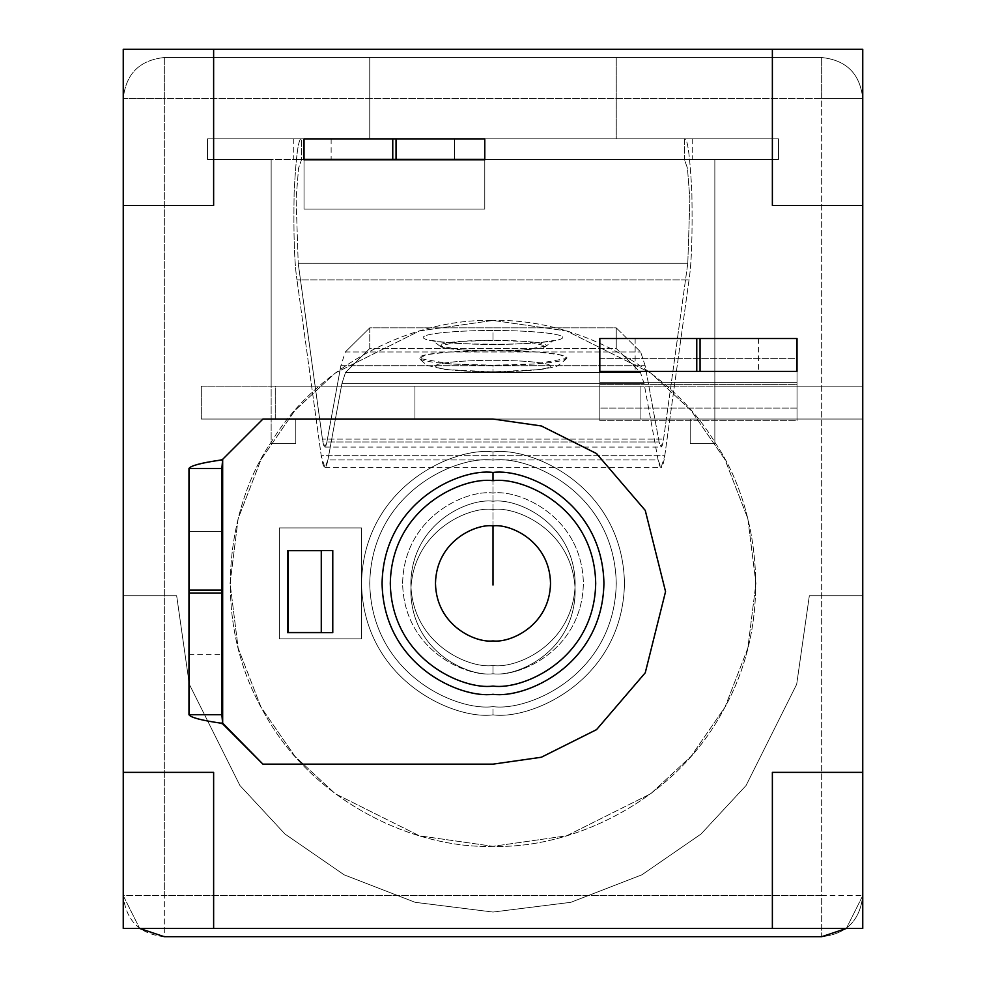 <?xml version="1.0" encoding="UTF-8"?>
<svg xmlns="http://www.w3.org/2000/svg" width="986" height="986" viewBox="0 0 986 986"><rect width="100%" height="100%" fill="white"/><g stroke="black" fill="none" stroke-linecap="round" stroke-linejoin="round"><path stroke-width="0.74" stroke-dasharray="4.93 3.7" d="M271.15 386.179L271.15 159.399L271.15 386.179L271.15 159.399L207.467 159.399L207.467 138.866L369.75 138.866L369.75 57.521L164.329 57.521C139.556 60.134 125.863 73.827 123.25 98.6L123.25 595.704L176.654 595.704L189.312 684.284L239.931 785.509L284.991 834.045L344.139 874.828L415.131 902.313L493 912.05L570.869 902.313L641.861 874.828L701.009 834.045L746.069 785.509L796.688 684.284L809.346 595.704L862.75 595.704L862.75 419.05L714.85 419.05L714.85 443.7L690.2 443.7L690.2 419.05L295.8 419.05L295.8 443.7L271.15 443.7L271.15 419.05L201.304 419.05L201.304 386.179L271.15 386.179L201.304 386.179L201.304 419.05L271.15 419.05L201.304 419.05L201.304 386.179L271.15 386.179L201.304 386.179L201.304 419.05L271.15 419.05L271.15 386.179M862.75 386.179L862.75 98.6C860.137 73.827 846.444 60.134 821.671 57.521L616.25 57.521L616.25 138.866L778.533 138.866L778.533 159.399L714.85 159.399L714.85 386.179L862.75 386.179L714.85 386.179L862.75 386.179L714.85 386.179L714.85 419.05L862.75 419.05L862.75 386.179L862.75 895.621L862.75 386.179M493 501.221C517.034 497.918 574.049 522.568 575.171 583.379C574.049 644.203 517.034 668.853 493 665.55C468.966 668.853 411.951 644.203 410.829 583.379C411.951 522.568 468.966 497.918 493 501.221C468.966 497.918 411.951 522.568 410.829 583.379C411.951 644.203 468.966 668.853 493 665.55C517.034 668.853 574.049 644.203 575.171 583.379C574.049 522.568 517.034 497.918 493 501.221C468.966 497.918 411.951 522.568 410.829 583.379C411.951 644.203 468.966 668.853 493 665.55C517.034 668.853 574.049 644.203 575.171 583.379C574.049 522.568 517.034 497.918 493 501.221C517.034 497.918 574.049 522.568 575.171 583.379C574.049 644.203 517.034 668.853 493 665.55C468.966 668.853 411.951 644.203 410.829 583.379C411.951 522.568 468.966 497.918 493 501.221C517.034 497.918 574.049 522.568 575.171 583.379C574.049 644.203 517.034 668.853 493 665.55C468.966 668.853 411.951 644.203 410.829 583.379C411.951 522.568 468.966 497.918 493 501.221C468.966 497.918 411.951 522.568 410.829 583.379C411.951 644.203 468.966 668.853 493 665.55C517.034 668.853 574.049 644.203 575.171 583.379C574.049 522.568 517.034 497.918 493 501.221C517.034 497.918 574.049 522.568 575.171 583.379C574.049 644.203 517.034 668.853 493 665.55C468.966 668.853 411.951 644.203 410.829 583.379C411.951 522.568 468.966 497.918 493 501.221C468.966 497.918 411.951 522.568 410.829 583.379C411.951 644.203 468.966 668.853 493 665.55C517.034 668.853 574.049 644.203 575.171 583.379C574.049 522.568 517.034 497.918 493 501.221C517.034 497.918 574.049 522.568 575.171 583.379C574.049 644.203 517.034 668.853 493 665.55C468.966 668.853 411.951 644.203 410.829 583.379C411.951 522.568 468.966 497.918 493 501.221C468.966 497.918 411.951 522.568 410.829 583.379C411.951 644.203 468.966 668.853 493 665.55C517.034 668.853 574.049 644.203 575.171 583.379C574.049 522.568 517.034 497.918 493 501.221C468.966 497.918 411.951 522.568 410.829 583.379C411.951 644.203 468.966 668.853 493 665.55C517.034 668.853 574.049 644.203 575.171 583.379C574.049 522.568 517.034 497.918 493 501.221C517.034 497.918 574.049 522.568 575.171 583.379C574.049 644.203 517.034 668.853 493 665.55C468.966 668.853 411.951 644.203 410.829 583.379C411.951 522.568 468.966 497.918 493 501.221M821.671 57.521L164.329 57.521L821.671 57.521C846.444 60.134 860.137 73.827 862.75 98.6L862.75 895.621L862.75 595.704L809.346 595.704L796.688 684.284L746.069 785.509L701.009 834.045L641.861 874.828L570.869 902.313L493 912.05L415.131 902.313L344.139 874.828L284.991 834.045L239.931 785.509L189.312 684.284L176.654 595.704L123.25 595.704L123.25 895.621L139.679 928.479L123.25 895.621L123.25 98.6L123.25 895.621C125.863 920.394 139.556 934.087 164.329 936.7L821.671 936.7C846.444 934.087 860.137 920.394 862.75 895.621L846.321 928.479L862.75 895.621C860.137 920.394 846.444 934.087 821.671 936.7L821.671 895.621L164.329 895.621L164.329 98.6L821.671 98.6L821.671 895.621L862.75 895.621L821.671 895.621L821.671 936.7L164.329 936.7L164.329 895.621L821.671 895.621L821.671 98.6L862.75 98.6C860.137 73.827 846.444 60.134 821.671 57.521C846.444 60.134 860.137 73.827 862.75 98.6L821.671 98.6L821.671 57.521L821.671 98.6L164.329 98.6L164.329 936.7C139.556 934.087 125.863 920.394 123.25 895.621L164.329 895.621L123.25 895.621L123.25 98.6L164.329 98.6L164.329 57.521L821.671 57.521M616.25 138.866L207.467 138.866L778.533 138.866L616.25 138.866L616.25 57.521L616.25 138.866L616.25 57.521L369.75 57.521L369.75 138.866L369.75 57.521L369.75 138.866L616.25 138.866M295.8 419.05L690.2 419.05L295.8 419.05L690.2 419.05L690.2 443.7L714.85 443.7L714.85 442.258C757.593 504.339 776.192 616.866 723.477 709.932C673.253 804.354 568.318 849.057 493 846.321C417.682 849.057 312.747 804.354 262.522 709.932C209.808 616.866 228.407 504.339 271.15 442.258L271.15 443.7L295.8 443.7L295.8 419.05L295.8 443.7L271.15 443.7L295.8 443.7L295.8 419.05M493 451.921C531.454 446.633 622.671 486.073 624.471 583.379C622.671 680.685 531.454 720.137 493 714.85C454.546 720.137 363.329 680.685 361.529 583.379C363.329 486.073 454.546 446.633 493 451.921C454.546 446.633 363.329 486.073 361.529 583.379C363.329 680.685 454.546 720.137 493 714.85C531.454 720.137 622.671 680.685 624.471 583.379C622.671 486.073 531.454 446.633 493 451.921C454.546 446.633 363.329 486.073 361.529 583.379C363.329 680.685 454.546 720.137 493 714.85C531.454 720.137 622.671 680.685 624.471 583.379C622.671 486.073 531.454 446.633 493 451.921C531.454 446.633 622.671 486.073 624.471 583.379C622.671 680.685 531.454 720.137 493 714.85C454.546 720.137 363.329 680.685 361.529 583.379C363.329 486.073 454.546 446.633 493 451.921C531.454 446.633 622.671 486.073 624.471 583.379C622.671 680.685 531.454 720.137 493 714.85C454.546 720.137 363.329 680.685 361.529 583.379C363.329 486.073 454.546 446.633 493 451.921C454.546 446.633 363.329 486.073 361.529 583.379C363.329 680.685 454.546 720.137 493 714.85C531.454 720.137 622.671 680.685 624.471 583.379C622.671 486.073 531.454 446.633 493 451.921C531.454 446.633 622.671 486.073 624.471 583.379C622.671 680.685 531.454 720.137 493 714.85C454.546 720.137 363.329 680.685 361.529 583.379C363.329 486.073 454.546 446.633 493 451.921L493 460.129C529.051 455.175 614.574 492.162 616.25 583.379C614.574 674.609 529.051 711.584 493 706.629C456.949 711.584 371.426 674.609 369.75 583.379C371.426 492.162 456.949 455.175 493 460.129C456.949 455.175 371.426 492.162 369.75 583.379C371.426 674.609 456.949 711.584 493 706.629C529.051 711.584 614.574 674.609 616.25 583.379C614.574 492.162 529.051 455.175 493 460.129C456.949 455.175 371.426 492.162 369.75 583.379C371.426 674.609 456.949 711.584 493 706.629C529.051 711.584 614.574 674.609 616.25 583.379C614.574 492.162 529.051 455.175 493 460.129L493 451.921C454.546 446.633 363.329 486.073 361.529 583.379C363.329 680.685 454.546 720.137 493 714.85C531.454 720.137 622.671 680.685 624.471 583.379C622.671 486.073 531.454 446.633 493 451.921M493 320.45L419.383 330.963L335.24 373.041L294.9 410.496L260.994 459.649L238.156 518.661L230.071 583.379L238.156 648.11L260.994 707.122L294.9 756.274L335.24 793.73L419.383 835.795L493 846.321L566.617 835.795L650.76 793.73L691.1 756.274L725.006 707.122L747.844 648.11L755.929 583.379L747.844 518.661L725.006 459.649L691.1 410.496L650.76 373.041L566.617 330.963L493 320.45L566.617 330.963L650.76 373.041L691.1 410.496L725.006 459.649L747.844 518.661L755.929 583.379L747.844 648.11L725.006 707.122L691.1 756.274L650.76 793.73L566.617 835.795L493 846.321L419.383 835.795L335.24 793.73L294.9 756.274L260.994 707.122L238.156 648.11L230.071 583.379L238.156 518.661L260.994 459.649L294.9 410.496L335.24 373.041L419.383 330.963L493 320.45C407.933 318.244 314.941 369.294 271.15 442.258C228.407 504.339 209.808 616.866 262.522 709.932C312.747 804.354 417.682 849.057 493 846.321C568.318 849.057 673.253 804.354 723.477 709.932C776.192 616.866 757.593 504.339 714.85 442.258C671.059 369.294 578.067 318.244 493 320.45C578.067 318.244 671.059 369.294 714.85 442.258L714.85 443.7L690.2 443.7L714.85 443.7L714.85 419.05L862.75 419.05L714.85 419.05L714.85 159.399L714.85 442.258L714.85 159.399L778.533 159.399L714.85 159.399L778.533 159.399L778.533 138.866L778.533 159.399L778.533 138.866L207.467 138.866L207.467 159.399L207.467 138.866L207.467 159.399L271.15 159.399L207.467 159.399L271.15 159.399L271.15 442.258C314.941 369.294 407.933 318.244 493 320.45M809.346 595.704L862.75 595.704L809.346 595.704L796.688 684.284L746.069 785.509L701.009 834.045L641.861 874.828L570.869 902.313L493 912.05L415.131 902.313L344.139 874.828L284.991 834.045L239.931 785.509L189.312 684.284L176.654 595.704L189.312 684.284L239.931 785.509L284.991 834.045L344.139 874.828L415.131 902.313L493 912.05L570.869 902.313L641.861 874.828L701.009 834.045L746.069 785.509L796.688 684.284L809.346 595.704M123.25 595.704L176.654 595.704L123.25 595.704M690.2 419.05L690.2 443.7L690.2 419.05M164.329 57.521L164.329 98.6L123.25 98.6C125.863 73.827 139.556 60.134 164.329 57.521C139.556 60.134 125.863 73.827 123.25 98.6C125.863 73.827 139.556 60.134 164.329 57.521M123.25 772.371L213.629 772.371L213.629 928.479L213.629 772.371L123.25 772.371M772.371 928.479L772.371 772.371L862.75 772.371L772.371 772.371L772.371 928.479M862.75 205.421L772.371 205.421L772.371 49.3L772.371 205.421L862.75 205.421M213.629 49.3L213.629 205.421L123.25 205.421L213.629 205.421L213.629 49.3M304.021 159.818L304.021 139.272L484.779 139.272L484.779 159.818L304.021 159.818L304.021 209.118L484.779 209.118L484.779 139.272L304.021 139.272L304.021 209.118L304.021 139.272L304.021 159.818L484.779 159.818L484.779 139.272L484.779 209.118L484.779 159.818L484.779 209.118L304.021 209.118L304.021 159.818M797.021 371.389L599.821 371.389L599.821 338.531L797.021 338.531L797.021 371.389L599.821 371.389L599.821 420.689L797.021 420.689L797.021 338.531L599.821 338.531L599.821 420.689L599.821 338.531L599.821 371.389L797.021 371.389L797.021 338.531L797.021 420.689L797.021 371.389L797.021 420.689L599.821 420.689L599.821 371.389L797.021 371.389L797.021 419.05L797.021 338.531L599.821 338.531L797.021 338.531L599.821 338.531L599.821 386.179L414.946 386.179L414.946 419.05L599.821 419.05L599.821 386.179L797.021 386.179L797.021 419.05L714.85 419.05L714.85 386.179L797.021 386.179L640.9 386.179L640.9 419.05L275.254 419.05L275.254 386.179L640.9 386.179L201.304 386.179L201.304 419.05L201.304 386.179L599.821 386.179L599.821 419.05L201.304 419.05L797.021 419.05L599.821 419.05L599.821 371.389L797.021 371.389L599.821 371.389L599.821 419.05L797.021 419.05L797.021 408.081L599.821 408.081L797.021 408.081L797.021 382.358L599.821 382.358L797.021 382.358L797.021 371.389M361.529 638.842L279.371 638.842L279.371 527.917L361.529 527.917L361.529 638.842L361.529 527.917L279.371 527.917L279.371 638.842L361.529 638.842L279.371 638.842L279.371 527.917L279.371 638.842L361.529 638.842L361.529 527.917L361.529 638.842M123.25 49.3L862.75 49.3L862.75 928.479L123.25 928.479L123.25 49.3L123.25 928.479L862.75 928.479L862.75 49.3L123.25 49.3M304.021 139.272L484.779 139.272L304.021 139.272M279.371 527.917L361.529 527.917L279.371 527.917M304.021 159.399L778.533 159.399L484.779 159.399L778.533 159.399L778.533 138.866L207.467 138.866L304.021 138.866L207.467 138.866L293.742 138.866L293.742 159.399L207.467 159.399L207.467 138.866L207.467 159.399L207.467 138.866L207.467 159.399L304.021 159.399L304.021 138.866L304.021 159.399M454.386 159.399L331.136 159.399L454.386 159.399L331.136 159.399L454.386 159.399L454.386 138.866L331.136 138.866L454.386 138.866L331.136 138.866L454.386 138.866L454.386 159.399M484.779 138.866L778.533 138.866L484.779 138.866L484.779 159.399L484.779 138.866M301.642 138.866L684.358 138.866C687.452 137.091 689.953 155.012 691.864 192.64C692.579 234.126 691.63 263.2 689.029 279.864L296.971 279.864C294.37 263.2 293.421 234.126 294.136 192.64C296.046 155.012 298.548 137.091 301.642 138.866C298.548 137.091 296.046 155.012 294.136 192.64C293.421 234.126 294.37 263.2 296.971 279.864L689.029 279.864L664.786 455.68L321.214 455.68L296.971 279.864L321.214 455.68L664.786 455.68L661.101 467.61L658.093 459.944L327.907 459.944L324.899 467.61L321.214 455.68C323.359 469.841 325.59 471.271 327.907 459.944L658.093 459.944L644.117 383.702L341.883 383.702L327.907 459.944L341.883 383.702L644.117 383.702L640.456 372.412L345.544 372.412L341.883 383.702L345.544 372.412L640.456 372.412L616.25 348.489L369.75 348.489L345.544 372.412L369.75 348.489L369.75 327.845L616.25 327.845L640.666 351.977L645.127 365.707L659.104 441.962L661.101 447.077L663.566 439.115L687.797 263.299L689.892 199.024L687.452 168.162L684.358 159.399L301.642 159.399L298.548 168.162L296.108 199.024L298.203 263.299L687.797 263.299L298.203 263.299L322.434 439.115L663.566 439.115L322.434 439.115L324.899 447.077L326.896 441.962L659.104 441.962L326.896 441.962L340.873 365.707L645.127 365.707L340.873 365.707L345.334 351.977L640.666 351.977L345.334 351.977L369.75 327.845L345.334 351.977L340.873 365.707L326.896 441.962C325.355 449.505 323.876 448.556 322.434 439.115L298.203 263.299L296.108 199.024L298.548 168.162L301.642 159.399L301.642 138.866L301.642 159.399L293.742 159.399L293.742 138.866L301.642 138.866M493 330.495C472.565 330.224 424.116 332.307 423.154 337.446C424.116 342.586 472.565 344.669 493 344.385C513.435 344.669 561.884 342.586 562.846 337.446C561.884 332.307 513.435 330.224 493 330.495C513.435 330.224 561.884 332.307 562.846 337.446C561.884 342.586 513.435 344.669 493 344.385C472.565 344.669 424.116 342.586 423.154 337.446C424.116 332.307 472.565 330.224 493 330.495L493 340.306C508.628 340.096 545.677 341.686 546.404 345.618C545.677 349.549 508.628 351.139 493 350.93C477.372 351.139 440.323 349.549 439.596 345.618C440.323 341.686 477.372 340.096 493 340.306L459.673 341.464L439.744 346.012L462.237 349.956L493 350.93L523.763 349.956L546.256 346.012L526.327 341.464L493 340.306L493 330.495M493 365.239C471.37 365.535 420.061 363.329 419.05 357.881C420.061 352.446 471.37 350.24 493 350.535C514.63 350.24 565.939 352.446 566.95 357.881C565.939 363.329 514.63 365.535 493 365.239L535.583 363.896L566.74 358.436L560.011 354.775L539.132 352.138L493 350.535L446.868 352.138L425.989 354.775L419.26 358.436L450.417 363.896L493 365.239L493 371.771C509.824 372.005 549.732 370.292 550.521 366.052C549.732 361.825 509.824 360.112 493 360.346C476.176 360.112 436.268 361.825 435.479 366.052C436.268 370.292 476.176 372.005 493 371.771C476.176 372.005 436.268 370.292 435.479 366.052C436.268 361.825 476.176 360.112 493 360.346C509.824 360.112 549.732 361.825 550.521 366.052C549.732 370.292 509.824 372.005 493 371.771L493 365.239M778.533 138.866L778.533 159.399L778.533 138.866L778.533 159.399L692.258 159.399L692.258 138.866L778.533 138.866M369.75 327.845L369.75 348.489L616.25 348.489L616.25 327.845L369.75 327.845M687.797 263.299L663.566 439.115C662.124 448.556 660.645 449.505 659.104 441.962L645.127 365.707L640.666 351.977L616.25 327.845L616.25 348.489L640.456 372.412L644.117 383.702L658.093 459.944C660.41 471.271 662.641 469.841 664.786 455.68L689.029 279.864C691.63 263.2 692.579 234.126 691.864 192.64C689.953 155.012 687.452 137.091 684.358 138.866L684.358 159.399L687.452 168.162L689.892 199.024L687.797 263.299M692.258 138.866L692.258 159.399L684.358 159.399L684.358 138.866L692.258 138.866M287.579 550.681L287.579 632.679L332.775 632.679L332.775 550.521L287.579 550.521L332.775 550.521L332.775 632.679L287.579 632.679L321.276 632.519L321.276 550.681L321.276 632.519L288.405 632.519L288.405 550.681L288.405 632.519L288.405 550.681L321.276 550.681L287.579 550.681L288.405 550.681L288.405 632.519L287.579 632.519L287.579 550.681M188.979 468.473L188.979 714.727L221.85 714.727L221.85 468.473L188.979 468.473L221.85 468.473L221.85 714.727L188.979 714.727L188.979 468.473M188.979 531.491L188.979 654.741L188.979 531.491L188.979 654.741L188.979 531.491L221.85 531.491L221.85 654.741L221.85 531.491L221.85 654.741L221.85 531.491L188.979 531.491M222.676 723.884L262.929 764.15L222.676 723.884L222.676 459.316L262.929 419.05L222.676 459.316L222.676 723.884M262.929 419.05L493 419.05L541.314 425.952L596.53 453.56L645.251 510.403L665.55 591.6L645.251 672.797L596.53 729.64L541.314 757.248L493 764.15L262.929 764.15L493 764.15L541.314 757.248L596.53 729.64L645.251 672.797L665.55 591.6L645.251 510.403L596.53 453.56L541.314 425.952L493 419.05L262.929 419.05M493 673.771C517.034 677.074 574.049 652.412 575.171 591.6C574.049 530.788 517.034 506.126 493 509.429C468.966 506.126 411.951 530.788 410.829 591.6C411.951 652.412 468.966 677.074 493 673.771C468.966 677.074 411.951 652.412 410.829 591.6C411.951 530.788 468.966 506.126 493 509.429C517.034 506.126 574.049 530.788 575.171 591.6C574.049 652.412 517.034 677.074 493 673.771C468.966 677.074 411.951 652.412 410.829 591.6C411.951 530.788 468.966 506.126 493 509.429C517.034 506.126 574.049 530.788 575.171 591.6C574.049 652.412 517.034 677.074 493 673.771C517.034 677.074 574.049 652.412 575.171 591.6C574.049 530.788 517.034 506.126 493 509.429C468.966 506.126 411.951 530.788 410.829 591.6C411.951 652.412 468.966 677.074 493 673.771C466.563 677.394 403.853 650.279 402.621 583.379C403.853 516.479 466.563 489.364 493 493C519.437 489.364 582.147 516.479 583.379 583.379C582.147 650.279 519.437 677.394 493 673.771C519.437 677.394 582.147 650.279 583.379 583.379C582.147 516.479 519.437 489.364 493 493C466.563 489.364 403.853 516.479 402.621 583.379C403.853 650.279 466.563 677.394 493 673.771L493 665.55L493 673.771M696.769 338.531L635.144 338.531L758.394 338.531L635.144 338.531L696.769 338.531L635.144 338.531L696.769 338.531L696.769 371.389L758.394 371.389L635.144 371.389L758.394 371.389L696.769 371.389L758.394 371.389L696.769 371.389L696.769 338.531M201.304 419.05L414.946 419.05L414.946 386.179L201.304 386.179L201.304 419.05L201.304 386.179L275.254 386.179L275.254 419.05L201.304 419.05M414.946 419.05L414.946 386.179L414.946 419.05M275.254 419.05L275.254 386.179L275.254 419.05M640.9 419.05L640.9 386.179L640.9 419.05L640.9 386.179L714.85 386.179L714.85 419.05L640.9 419.05M714.85 419.05L714.85 386.179L714.85 419.05M599.821 386.179L599.821 384.355L797.021 384.355L797.021 386.179L599.821 386.179M599.821 384.355L599.821 358.633L797.021 358.633L797.021 384.355L599.821 384.355M599.821 358.633L599.821 338.531L797.021 338.531L797.021 358.633L599.821 358.633M493 480.675C523.048 476.546 594.311 507.359 595.704 583.379C594.311 659.4 523.048 690.225 493 686.096C462.952 690.225 391.688 659.4 390.296 583.379C391.688 507.359 462.952 476.546 493 480.675C462.952 476.546 391.688 507.359 390.296 583.379C391.688 659.4 462.952 690.225 493 686.096C523.048 690.225 594.311 659.4 595.704 583.379C594.311 507.359 523.048 476.546 493 480.675C462.952 476.546 391.688 507.359 390.296 583.379C391.688 659.4 462.952 690.225 493 686.096C523.048 690.225 594.311 659.4 595.704 583.379C594.311 507.359 523.048 476.546 493 480.675L493 472.454C460.548 468.005 383.591 501.282 382.075 583.379C383.591 665.488 460.548 698.766 493 694.304C525.452 698.766 602.409 665.488 603.925 583.379C602.409 501.282 525.452 468.005 493 472.454C460.548 468.005 383.591 501.282 382.075 583.379C383.591 665.488 460.548 698.766 493 694.304C525.452 698.766 602.409 665.488 603.925 583.379C602.409 501.282 525.452 468.005 493 472.454C525.452 468.005 602.409 501.282 603.925 583.379C602.409 665.488 525.452 698.766 493 694.304C460.548 698.766 383.591 665.488 382.075 583.379C383.591 501.282 460.548 468.005 493 472.454C525.452 468.005 602.409 501.282 603.925 583.379C602.409 665.488 525.452 698.766 493 694.304C460.548 698.766 383.591 665.488 382.075 583.379C383.591 501.282 460.548 468.005 493 472.454L493 480.675C523.048 476.546 594.311 507.359 595.704 583.379C594.311 659.4 523.048 690.225 493 686.096C462.952 690.225 391.688 659.4 390.296 583.379C391.688 507.359 462.952 476.546 493 480.675L493 585.031L493 480.675M493 714.85L493 706.629C456.949 711.584 371.426 674.609 369.75 583.379C371.426 492.162 456.949 455.175 493 460.129C529.051 455.175 614.574 492.162 616.25 583.379C614.574 674.609 529.051 711.584 493 706.629L493 714.85M493 640.9C476.176 643.217 436.268 625.95 435.479 583.379C436.268 540.809 476.176 523.554 493 525.871C509.824 523.554 549.732 540.809 550.521 583.379C549.732 625.95 509.824 643.217 493 640.9C509.824 643.217 549.732 625.95 550.521 583.379C549.732 540.809 509.824 523.554 493 525.871C476.176 523.554 436.268 540.809 435.479 583.379C436.268 625.95 476.176 643.217 493 640.9M324.899 447.077L661.101 447.077M324.899 467.61L661.101 467.61M566.74 358.436C559.518 365.054 554.921 368 552.924 367.26L540.673 369.54L493 371.882L445.327 369.54L429.009 365.843C427.838 366.089 424.584 363.612 419.26 358.436M439.744 346.012L432.558 340.38C430.5 339.8 435.183 342.475 472.38 343.966L496.18 344.274C519.339 344.471 548.068 342.117 553.442 340.38L546.256 346.012M331.136 138.866L331.136 159.399M188.979 654.741L221.85 654.741M758.394 338.531L758.394 371.389M635.144 338.531L635.144 371.389"/><path stroke-width="1.48" d="M139.679 928.479L164.329 936.7L821.671 936.7L846.321 928.479L821.671 936.7L164.329 936.7L139.679 928.479M213.629 928.479L772.371 928.479L123.25 928.479L123.25 205.421L123.25 772.371L213.629 772.371L213.629 928.479L213.629 772.371L123.25 772.371L123.25 928.479L213.629 928.479M862.75 772.371L862.75 205.421L862.75 928.479L772.371 928.479L772.371 772.371L862.75 772.371L772.371 772.371L772.371 928.479L862.75 928.479L862.75 772.371M772.371 49.3L213.629 49.3L862.75 49.3L862.75 205.421L772.371 205.421L772.371 49.3L772.371 205.421L862.75 205.421L862.75 49.3L772.371 49.3M484.779 159.818L304.021 159.818L484.779 159.818M123.25 49.3L213.629 49.3L213.629 205.421L123.25 205.421L123.25 49.3L123.25 205.421L213.629 205.421L213.629 49.3L123.25 49.3M396.039 159.399L304.021 159.399L304.021 138.866L484.779 138.866L484.779 159.399L396.039 159.399L396.039 138.866L392.761 138.866L392.761 159.399L484.779 159.399L484.779 138.866L396.039 138.866L396.039 159.399M392.761 138.866L304.021 138.866L304.021 159.399L392.761 159.399L392.761 138.866M287.579 550.521L332.775 550.521L332.775 632.679L287.579 632.679L287.579 550.681L321.276 550.681L321.276 632.519L287.579 632.679L332.775 632.679L332.775 550.521L287.579 550.521M188.979 593.116L188.979 468.473L221.85 468.473L221.85 714.727L188.979 714.727L188.979 593.116L221.85 593.116L221.85 590.084L188.979 590.084L188.979 714.727C190.68 717.5 201.119 720.285 220.297 723.071L222.676 723.884L262.929 764.15L222.614 723.071L220.297 723.071C201.119 720.285 190.68 717.5 188.979 714.727L221.85 714.727L222.676 723.884L220.297 723.071L222.614 723.071L221.85 714.727L221.85 593.116L188.979 593.116M222.676 459.316L262.929 419.05L493 419.05L541.314 425.952L596.53 453.56L645.251 510.403L665.55 591.6L645.251 672.797L596.53 729.64L541.314 757.248L493 764.15L262.929 764.15L493 764.15L541.314 757.248L596.53 729.64L645.251 672.797L665.55 591.6L645.251 510.403L596.53 453.56L541.314 425.952L493 419.05L262.929 419.05L222.676 459.316L222.676 723.884L222.676 459.316L220.297 460.129L222.614 460.129L222.676 459.316L221.85 468.473L222.614 460.129L220.297 460.129L222.676 459.316M188.979 468.473C190.68 465.7 201.119 462.915 220.297 460.129C201.119 462.915 190.68 465.7 188.979 468.473L188.979 590.084L221.85 590.084L221.85 468.473L188.979 468.473M287.579 632.519L321.276 632.519L321.276 550.681L287.579 550.681L287.579 632.519M599.821 338.531L797.021 338.531L797.021 371.389L599.821 371.389L599.821 338.531L599.821 371.389L700.06 371.389L700.06 338.531L696.769 338.531L696.769 371.389L696.769 338.531L599.821 338.531M700.06 371.389L797.021 371.389L797.021 338.531L700.06 338.531L700.06 371.389M493 581.74L493 585.031L493 581.74M493 480.675C462.952 476.546 391.688 507.359 390.296 583.379C391.688 659.4 462.952 690.225 493 686.096C523.048 690.225 594.311 659.4 595.704 583.379C594.311 507.359 523.048 476.546 493 480.675C523.048 476.546 594.311 507.359 595.704 583.379C594.311 659.4 523.048 690.225 493 686.096C462.952 690.225 391.688 659.4 390.296 583.379C391.688 507.359 462.952 476.546 493 480.675L493 472.454C525.452 468.005 602.409 501.282 603.925 583.379C602.409 665.488 525.452 698.766 493 694.304C460.548 698.766 383.591 665.488 382.075 583.379C383.591 501.282 460.548 468.005 493 472.454C460.548 468.005 383.591 501.282 382.075 583.379C383.591 665.488 460.548 698.766 493 694.304C525.452 698.766 602.409 665.488 603.925 583.379C602.409 501.282 525.452 468.005 493 472.454L493 480.675M493 640.9C476.176 643.217 436.268 625.95 435.479 583.379C436.268 540.809 476.176 523.554 493 525.871C509.824 523.554 549.732 540.809 550.521 583.379C549.732 625.95 509.824 643.217 493 640.9C509.824 643.217 549.732 625.95 550.521 583.379C549.732 540.809 509.824 523.554 493 525.871C476.176 523.554 436.268 540.809 435.479 583.379C436.268 625.95 476.176 643.217 493 640.9M493 525.871L493 583.379L493 525.871"/></g></svg>

